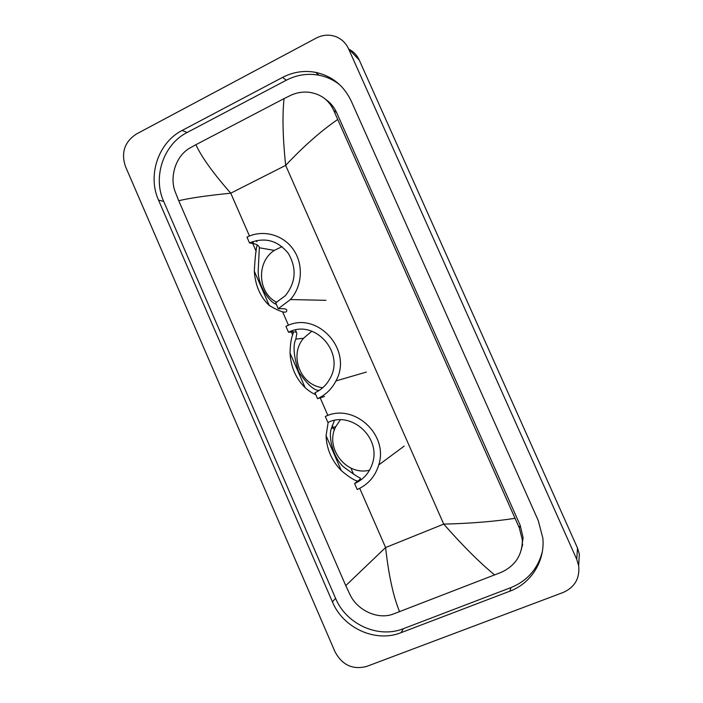 <?xml version="1.0" encoding="UTF-8"?>
<svg xmlns="http://www.w3.org/2000/svg" width="703" height="703" viewBox="0 0 703 703"><rect width="100%" height="100%" fill="white"/><g stroke="black" fill="none" stroke-linecap="round" stroke-linejoin="round"><path stroke-width="1.05" d="M329.566 103.403L331.131 104.158M522.716 544.271L522.188 545.414M366.72 666.409C352.844 670.012 342.299 665.17 335.067 651.892L125.415 166.356C120.969 152.683 124.554 141.944 136.171 134.15L316.315 38.05C323.108 34.596 329.909 34.245 336.719 36.995C342.08 39.394 346.025 43.34 348.565 48.823L576.759 559.368L578.674 565.739C579.905 578.341 574.764 587.242 563.261 592.427L366.72 666.409M348.934 49.21C353.574 51.583 357.01 55.194 359.242 60.054L577.488 548.006L579.325 554.096L578.754 564.351M282.518 77.418L182.191 130.415C158.307 142.454 147.279 175.469 158.535 200.135L332.422 601.882C343.143 628.095 375.587 642.964 401.061 632.674L509.903 591.17C531.134 583.367 545.185 560.95 542.83 538.023L538.252 520.545L351.254 101.109C343.82 85.546 331.957 75.959 315.656 72.356C304.162 70.247 293.116 71.943 282.518 77.418L286.306 80.212L187.086 132.507C163.456 144.387 152.542 177.015 163.676 201.383L335.568 598.306C346.166 624.202 378.232 638.869 403.417 628.675L510.949 587.585C527.241 580.898 537.69 569.026 542.268 551.996M522.443 545.792L521.969 546.952M328.248 101.865L329.725 102.708M339.839 84.878C333.661 79.975 326.737 76.759 319.065 75.23C307.712 73.147 296.789 74.808 286.306 80.212M521.433 549.491L523.102 537.672L520.167 525.264L336.667 112.665C334.215 107.234 330.603 102.858 325.849 99.536M337.607 119.554C320.972 130.978 303.661 146.25 285.664 165.381C282.773 137.753 282.237 115.494 284.056 98.605L290.576 95.388C296.385 92.699 302.387 91.645 308.599 92.207C320.542 93.833 328.907 99.905 333.705 110.424L519.297 527.856L522.373 540.053C522.276 554.931 515.352 565.643 501.608 572.18L393.135 614.097C377.775 619.958 357.44 610.389 350.041 594.747L345.753 585.617L385.596 547.54C388.636 575.072 393.302 596.469 399.585 611.724M284.056 98.605L195.882 144.713C201.638 157.156 213.264 173.307 230.76 193.184C206.515 195.645 189.177 198.158 178.747 200.742L345.753 585.617M178.747 200.742L175.214 191.849C169.282 176.796 175.864 155.732 190.003 147.964L195.882 144.713M494.684 574.975C479.762 562.708 462.776 545.748 443.725 524.113C470.404 523.454 494.13 521.529 514.904 518.339M335.955 380.921C353.468 349.699 316.605 309.988 285.954 326.368L288.529 332.264C314.461 318.468 345.287 352.423 330.023 378.46C326.526 384.963 321.499 389.726 314.944 392.731L317.536 398.671C325.63 394.954 331.772 389.04 335.955 380.921L366.333 372.08M288.529 332.264L292.202 331.948C295.005 331.64 296.552 332.053 296.851 333.187L295.849 339.118C292.729 345.454 293.696 356.403 298.749 371.94C307.501 384.664 314.329 390.815 319.232 390.393M315.779 394.638C312.712 393.513 309.171 391.193 305.146 387.696C295.84 378.513 290.805 366.966 290.031 353.064C290.251 344.628 291.156 338.468 292.738 334.584L293.59 331.869M317.536 398.671L324.531 396.483M322.782 387.687C300.524 385.56 288.766 355.243 303.538 338.257L311.842 331.166M276.692 302.325C257.614 292.8 256.182 261.955 274.337 250.391L282.044 246.63M290.409 299.557C302.422 286.121 303.705 264.17 293.256 249.38C282.914 234.503 262.702 229.266 246.973 237.113L249.521 242.948C264.838 236.858 277.808 240.391 288.415 253.546C296.894 268.335 295.875 282.395 285.348 295.708L275.673 302.835L278.239 308.714L290.409 299.557L325.955 300.322M249.521 242.948L253.642 243.704C256.797 244.24 258.695 245.47 259.345 247.403L258.203 270.98C258.063 285.356 269.082 302.193 276.341 304.346M278.239 308.714L282.035 308.679C284.987 308.722 286.56 309.206 286.762 310.111C287.044 313.942 281.218 312.404 269.275 305.506C260.321 297.053 255.321 285.611 254.301 271.182C255.031 257.72 255.997 248.95 257.201 244.89M256.876 241.753L256.261 240.567M378.741 464.947C388.864 434.287 353.301 402.468 325.322 416.501L327.923 422.459C351.562 410.649 381.36 437.828 372.414 463.497C369.374 472.908 363.433 479.587 354.593 483.523L357.212 489.516C368.012 484.71 375.191 476.52 378.741 464.947L404.199 446.08M334.452 420.42L331.324 428.566C328.257 436.361 332.827 457.653 343.776 467.056C353.723 474.349 359.171 477.952 360.112 477.882C360.63 478.602 359.751 479.762 357.493 481.37L354.593 483.523M357.704 481.212C353.82 480.14 348.363 476.608 341.333 470.623C331.675 460.693 326.596 449.05 326.078 435.675L328.16 422.354M369.55 470.202C346.14 476.291 324.303 447.653 335.902 426.431L340.331 419.84M359.734 488.348L385.596 547.54L443.725 524.113L285.664 165.381L230.76 193.184L249.468 235.997M357.098 482.328L356.359 480.641M353.591 474.305L350.859 468.049M334.347 430.254L332.22 425.385M327.897 415.482L320.164 397.784M292.659 334.839L291.068 331.218M288.485 325.304L282.588 311.807M256.182 251.366L252.026 241.858M576.759 559.368L577.488 548.006M348.565 48.823L359.242 60.054M335.568 598.306L332.422 601.882M403.417 628.675L401.061 632.674M163.676 201.383L158.535 200.135M187.086 132.507L182.191 130.415M510.949 587.585L509.903 591.17M336.667 112.665L333.705 110.424M520.167 525.264L519.297 527.856M290.031 353.064L305.146 387.696M291.771 330.972L292.202 331.948M254.301 271.182L269.275 305.506M252.72 241.595L253.642 243.704M326.078 435.675L341.333 470.623M357.493 481.37L357.757 481.968M578.674 565.739L579.325 554.096M319.065 75.23L315.656 72.356M523.102 537.672L522.373 540.053M295.849 339.118L303.538 338.257M295.462 329.997L296.165 331.605M259.469 247.799L274.337 250.391M259.055 246.735L259.345 247.403M331.324 428.566L335.902 426.431M360.621 479.042L360.99 479.877"/></g></svg>

